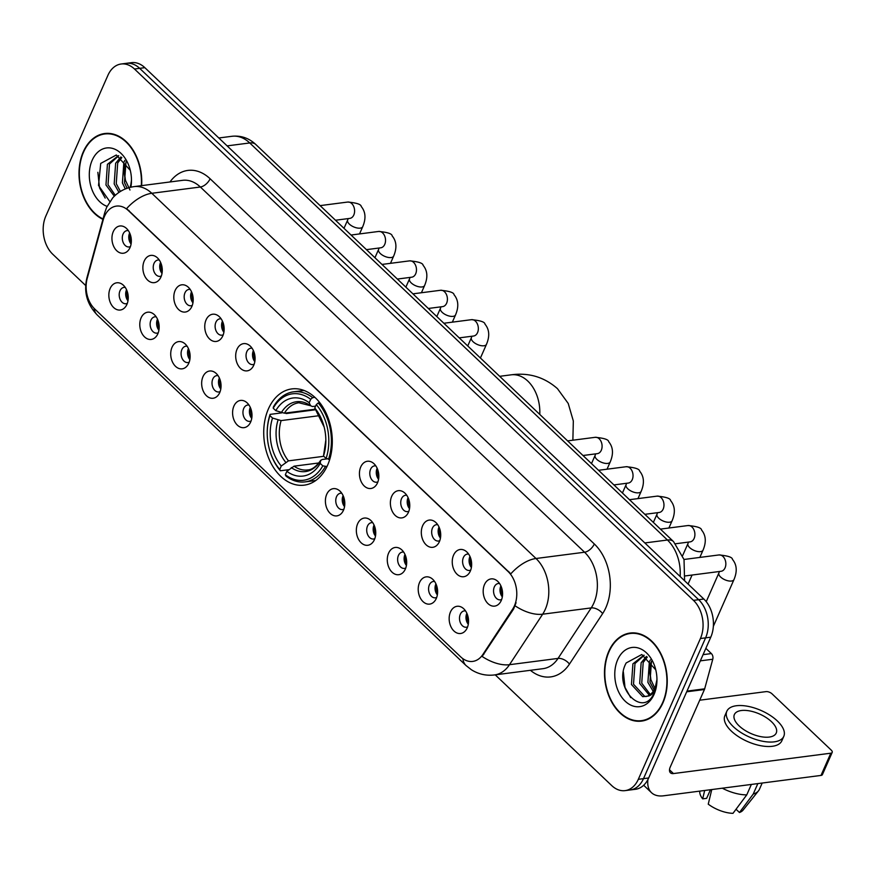 <?xml version="1.0" encoding="UTF-8"?>
<svg xmlns="http://www.w3.org/2000/svg" width="876" height="876" viewBox="0 0 876 876"><rect width="100%" height="100%" fill="white"/><g stroke="black" fill="none" stroke-linecap="round" stroke-linejoin="round"><path stroke-width="1.31" d="M268.417 408.895A48.519 34 -97.4 0 0 269.939 461.028A48.519 34 -97.4 0 0 304.246 485.151A48.519 34 -97.4 0 0 327.613 465.167A48.519 34 -97.4 0 0 326.08 413.034A48.519 34 -97.4 0 0 291.785 388.922A48.519 34 -97.4 0 0 268.417 408.895M157.855 333.778A13.731 9.625 82.6 0 1 156.53 336.088A13.731 9.625 82.6 0 1 143.664 335.946A13.731 9.625 82.6 0 1 141.102 317.857A13.731 9.625 82.6 0 1 153.683 314.09A13.731 9.625 82.6 0 1 157.855 333.778M156.191 316.838A8.234 5.771 -97.4 0 0 154.899 316.805A8.234 5.771 -97.4 0 0 150.935 320.2A8.234 5.771 -97.4 0 0 151.187 329.048A8.234 5.771 -97.4 0 0 157.012 333.143A8.234 5.771 -97.4 0 0 158.249 332.781M188.8 363.19A13.731 9.625 82.6 0 1 187.475 365.489A13.731 9.625 82.6 0 1 174.598 365.358A13.731 9.625 82.6 0 1 172.046 347.257A13.731 9.625 82.6 0 1 184.628 343.491A13.731 9.625 82.6 0 1 188.8 363.19M187.125 346.25A8.234 5.771 -97.4 0 0 185.832 346.217A8.234 5.771 -97.4 0 0 181.869 349.612A8.234 5.771 -97.4 0 0 182.131 358.459A8.234 5.771 -97.4 0 0 187.957 362.555A8.234 5.771 -97.4 0 0 189.194 362.193M219.734 392.59A13.731 9.625 82.6 0 1 218.409 394.901A13.731 9.625 82.6 0 1 205.531 394.769A13.731 9.625 82.6 0 1 202.98 376.669A13.731 9.625 82.6 0 1 215.562 372.902A13.731 9.625 82.6 0 1 219.734 392.59M218.069 375.662A8.234 5.771 -97.4 0 0 216.777 375.618A8.234 5.771 -97.4 0 0 212.802 379.012A8.234 5.771 -97.4 0 0 213.065 387.871A8.234 5.771 -97.4 0 0 218.891 391.966A8.234 5.771 -97.4 0 0 220.128 391.594M250.667 422.002A13.731 9.625 82.6 0 1 249.342 424.312A13.731 9.625 82.6 0 1 236.465 424.17A13.731 9.625 82.6 0 1 233.914 406.081A13.731 9.625 82.6 0 1 246.495 402.314A13.731 9.625 82.6 0 1 250.667 422.002M249.003 405.073A8.234 5.771 -97.4 0 0 247.711 405.03A8.234 5.771 -97.4 0 0 243.747 408.424A8.234 5.771 -97.4 0 0 243.999 417.272A8.234 5.771 -97.4 0 0 249.824 421.367A8.234 5.771 -97.4 0 0 251.062 421.006M343.48 510.226A13.731 9.625 82.6 0 1 342.155 512.537A13.731 9.625 82.6 0 1 329.277 512.405A13.731 9.625 82.6 0 1 326.726 494.305A13.731 9.625 82.6 0 1 339.308 490.538A13.731 9.625 82.6 0 1 343.48 510.226M341.815 493.298A8.234 5.771 -97.4 0 0 340.523 493.254A8.234 5.771 -97.4 0 0 336.559 496.648A8.234 5.771 -97.4 0 0 336.811 505.496A8.234 5.771 -97.4 0 0 342.636 509.591A8.234 5.771 -97.4 0 0 343.874 509.23M374.424 539.638A13.731 9.625 82.6 0 1 373.088 541.937A13.731 9.625 82.6 0 1 360.222 541.806A13.731 9.625 82.6 0 1 357.671 523.706A13.731 9.625 82.6 0 1 370.241 519.95A13.731 9.625 82.6 0 1 374.424 539.638M372.749 522.698A8.234 5.771 -97.4 0 0 371.457 522.665A8.234 5.771 -97.4 0 0 367.493 526.06A8.234 5.771 -97.4 0 0 367.756 534.908A8.234 5.771 -97.4 0 0 373.57 539.003A8.234 5.771 -97.4 0 0 374.819 538.641M405.358 569.039A13.731 9.625 82.6 0 1 404.033 571.349A13.731 9.625 82.6 0 1 391.156 571.218A13.731 9.625 82.6 0 1 388.605 553.117A13.731 9.625 82.6 0 1 401.186 549.351A13.731 9.625 82.6 0 1 405.358 569.039M403.683 552.11A8.234 5.771 -97.4 0 0 402.402 552.077A8.234 5.771 -97.4 0 0 398.427 555.461A8.234 5.771 -97.4 0 0 398.69 564.319A8.234 5.771 -97.4 0 0 404.515 568.414A8.234 5.771 -97.4 0 0 405.752 568.042M436.292 598.45A13.731 9.625 82.6 0 1 434.967 600.761A13.731 9.625 82.6 0 1 422.09 600.629A13.731 9.625 82.6 0 1 419.538 582.529A13.731 9.625 82.6 0 1 432.12 578.762A13.731 9.625 82.6 0 1 436.292 598.45M434.627 581.522A8.234 5.771 -97.4 0 0 433.335 581.478A8.234 5.771 -97.4 0 0 429.371 584.872A8.234 5.771 -97.4 0 0 429.623 593.72A8.234 5.771 -97.4 0 0 435.449 597.815A8.234 5.771 -97.4 0 0 436.686 597.454M467.226 627.862A13.731 9.625 82.6 0 1 465.901 630.162A13.731 9.625 82.6 0 1 453.034 630.03A13.731 9.625 82.6 0 1 450.483 611.93A13.731 9.625 82.6 0 1 463.054 608.174A13.731 9.625 82.6 0 1 467.226 627.862M465.561 610.922A8.234 5.771 -97.4 0 0 464.269 610.89A8.234 5.771 -97.4 0 0 460.305 614.284A8.234 5.771 -97.4 0 0 460.557 623.132A8.234 5.771 -97.4 0 0 466.382 627.227A8.234 5.771 -97.4 0 0 467.62 626.866M126.921 304.366A13.731 9.625 82.6 0 1 125.597 306.677A13.731 9.625 82.6 0 1 112.719 306.545A13.731 9.625 82.6 0 1 110.168 288.445A13.731 9.625 82.6 0 1 122.749 284.678A13.731 9.625 82.6 0 1 126.921 304.366M125.257 287.438A8.234 5.771 -97.4 0 0 123.965 287.394A8.234 5.771 -97.4 0 0 119.99 290.788A8.234 5.771 -97.4 0 0 120.253 299.647A8.234 5.771 -97.4 0 0 126.078 303.742A8.234 5.771 -97.4 0 0 127.316 303.37M160.954 276.98A13.731 9.625 82.6 0 1 159.629 279.291A13.731 9.625 82.6 0 1 146.752 279.159A13.731 9.625 82.6 0 1 144.201 261.059A13.731 9.625 82.6 0 1 156.782 257.292A13.731 9.625 82.6 0 1 160.954 276.98M159.29 260.052A8.234 5.771 -97.4 0 0 157.998 260.008A8.234 5.771 -97.4 0 0 154.023 263.402A8.234 5.771 -97.4 0 0 154.286 272.261A8.234 5.771 -97.4 0 0 160.111 276.356A8.234 5.771 -97.4 0 0 161.348 275.984M191.888 306.392A13.731 9.625 82.6 0 1 190.563 308.702A13.731 9.625 82.6 0 1 177.686 308.56A13.731 9.625 82.6 0 1 175.134 290.471A13.731 9.625 82.6 0 1 187.716 286.704A13.731 9.625 82.6 0 1 191.888 306.392M190.223 289.463A8.234 5.771 -97.4 0 0 188.931 289.419A8.234 5.771 -97.4 0 0 184.967 292.814A8.234 5.771 -97.4 0 0 185.219 301.662A8.234 5.771 -97.4 0 0 191.045 305.757A8.234 5.771 -97.4 0 0 192.282 305.395M222.832 335.804A13.731 9.625 82.6 0 1 221.508 338.103A13.731 9.625 82.6 0 1 208.63 337.972A13.731 9.625 82.6 0 1 206.079 319.871A13.731 9.625 82.6 0 1 218.661 316.116A13.731 9.625 82.6 0 1 222.832 335.804M221.157 318.864A8.234 5.771 -97.4 0 0 219.865 318.831A8.234 5.771 -97.4 0 0 215.901 322.226A8.234 5.771 -97.4 0 0 216.164 331.073A8.234 5.771 -97.4 0 0 221.989 335.169A8.234 5.771 -97.4 0 0 223.227 334.807M253.766 365.204A13.731 9.625 82.6 0 1 252.441 367.515A13.731 9.625 82.6 0 1 239.564 367.383A13.731 9.625 82.6 0 1 237.013 349.283A13.731 9.625 82.6 0 1 249.594 345.516A13.731 9.625 82.6 0 1 253.766 365.204M252.102 348.276A8.234 5.771 -97.4 0 0 250.81 348.232A8.234 5.771 -97.4 0 0 246.835 351.626A8.234 5.771 -97.4 0 0 247.098 360.485A8.234 5.771 -97.4 0 0 252.923 364.58A8.234 5.771 -97.4 0 0 254.16 364.208M377.512 482.84A13.731 9.625 82.6 0 1 376.187 485.151A13.731 9.625 82.6 0 1 363.31 485.019A13.731 9.625 82.6 0 1 360.759 466.919A13.731 9.625 82.6 0 1 373.34 463.152A13.731 9.625 82.6 0 1 377.512 482.84M375.848 465.912A8.234 5.771 -97.4 0 0 374.556 465.868A8.234 5.771 -97.4 0 0 370.592 469.262A8.234 5.771 -97.4 0 0 370.844 478.121A8.234 5.771 -97.4 0 0 376.669 482.216A8.234 5.771 -97.4 0 0 377.906 481.844M408.446 512.252A13.731 9.625 82.6 0 1 407.121 514.551A13.731 9.625 82.6 0 1 394.255 514.42A13.731 9.625 82.6 0 1 391.703 496.32A13.731 9.625 82.6 0 1 404.274 492.564A13.731 9.625 82.6 0 1 408.446 512.252M406.782 495.312A8.234 5.771 -97.4 0 0 405.489 495.279A8.234 5.771 -97.4 0 0 401.526 498.674A8.234 5.771 -97.4 0 0 401.788 507.522A8.234 5.771 -97.4 0 0 407.603 511.617A8.234 5.771 -97.4 0 0 408.84 511.255M439.391 541.653A13.731 9.625 82.6 0 1 438.066 543.963A13.731 9.625 82.6 0 1 425.188 543.832A13.731 9.625 82.6 0 1 422.637 525.731A13.731 9.625 82.6 0 1 435.219 521.965A13.731 9.625 82.6 0 1 439.391 541.653M437.715 524.724A8.234 5.771 -97.4 0 0 436.434 524.691A8.234 5.771 -97.4 0 0 432.459 528.075A8.234 5.771 -97.4 0 0 432.722 536.933A8.234 5.771 -97.4 0 0 438.548 541.029A8.234 5.771 -97.4 0 0 439.785 540.667M470.324 571.064A13.731 9.625 82.6 0 1 468.999 573.375A13.731 9.625 82.6 0 1 456.122 573.243A13.731 9.625 82.6 0 1 453.571 555.143A13.731 9.625 82.6 0 1 466.152 551.376A13.731 9.625 82.6 0 1 470.324 571.064M468.66 554.136A8.234 5.771 -97.4 0 0 467.368 554.092A8.234 5.771 -97.4 0 0 463.393 557.486A8.234 5.771 -97.4 0 0 463.656 566.345A8.234 5.771 -97.4 0 0 469.481 570.44A8.234 5.771 -97.4 0 0 470.719 570.068M501.258 600.476A13.731 9.625 82.6 0 1 499.933 602.787A13.731 9.625 82.6 0 1 487.067 602.644A13.731 9.625 82.6 0 1 484.505 584.544A13.731 9.625 82.6 0 1 497.086 580.788A13.731 9.625 82.6 0 1 501.258 600.476M499.594 583.536A8.234 5.771 -97.4 0 0 498.302 583.504A8.234 5.771 -97.4 0 0 494.338 586.898A8.234 5.771 -97.4 0 0 494.59 595.746A8.234 5.771 -97.4 0 0 500.415 599.841A8.234 5.771 -97.4 0 0 501.652 599.48M130.02 247.579A13.731 9.625 82.6 0 1 128.695 249.879A13.731 9.625 82.6 0 1 115.818 249.748A13.731 9.625 82.6 0 1 113.267 231.647A13.731 9.625 82.6 0 1 125.848 227.88A13.731 9.625 82.6 0 1 130.02 247.579M128.345 230.64A8.234 5.771 -97.4 0 0 127.053 230.607A8.234 5.771 -97.4 0 0 123.089 234.001A8.234 5.771 -97.4 0 0 123.352 242.849A8.234 5.771 -97.4 0 0 129.177 246.944A8.234 5.771 -97.4 0 0 130.415 246.583M158.917 330.197A8.234 5.771 82.6 0 1 157.406 319.357A8.234 5.771 82.6 0 1 157.494 319.171M189.862 359.609A8.234 5.771 82.6 0 1 188.34 348.768A8.234 5.771 82.6 0 1 188.428 348.571M220.796 389.021A8.234 5.771 82.6 0 1 219.285 378.18A8.234 5.771 82.6 0 1 219.372 377.983M251.73 418.421A8.234 5.771 82.6 0 1 250.218 407.581A8.234 5.771 82.6 0 1 250.306 407.395M344.542 506.646A8.234 5.771 82.6 0 1 343.031 495.805A8.234 5.771 82.6 0 1 343.118 495.619M375.486 536.057A8.234 5.771 82.6 0 1 373.964 525.217A8.234 5.771 82.6 0 1 374.052 525.031M406.42 565.469A8.234 5.771 82.6 0 1 404.909 554.628A8.234 5.771 82.6 0 1 404.997 554.431M437.354 594.881A8.234 5.771 82.6 0 1 435.843 584.04A8.234 5.771 82.6 0 1 435.93 583.843M468.299 624.281A8.234 5.771 82.6 0 1 466.777 613.441A8.234 5.771 82.6 0 1 466.864 613.255M127.984 300.796A8.234 5.771 82.6 0 1 126.472 289.956A8.234 5.771 82.6 0 1 126.56 289.759M162.016 273.411A8.234 5.771 82.6 0 1 160.505 262.57A8.234 5.771 82.6 0 1 160.593 262.373M192.95 302.811A8.234 5.771 82.6 0 1 191.439 291.971A8.234 5.771 82.6 0 1 191.526 291.785M223.895 332.223A8.234 5.771 82.6 0 1 222.373 321.382A8.234 5.771 82.6 0 1 222.46 321.185M254.828 361.635A8.234 5.771 82.6 0 1 253.317 350.794A8.234 5.771 82.6 0 1 253.405 350.597M378.574 479.271A8.234 5.771 82.6 0 1 377.063 468.43A8.234 5.771 82.6 0 1 377.151 468.233M409.519 508.671A8.234 5.771 82.6 0 1 407.997 497.831A8.234 5.771 82.6 0 1 408.085 497.645M440.453 538.083A8.234 5.771 82.6 0 1 438.931 527.242A8.234 5.771 82.6 0 1 439.018 527.045M471.387 567.495A8.234 5.771 82.6 0 1 469.875 556.654A8.234 5.771 82.6 0 1 469.963 556.457M502.331 596.895A8.234 5.771 82.6 0 1 500.809 586.055A8.234 5.771 82.6 0 1 500.897 585.869M131.082 243.999A8.234 5.771 82.6 0 1 129.56 233.158A8.234 5.771 82.6 0 1 129.648 232.961M103.204 219.975A24.714 17.323 82.6 0 1 104.507 216.284A24.714 17.323 82.6 0 1 116.409 206.101A24.714 17.323 82.6 0 1 128.411 210.601L508.146 571.579A24.714 17.323 82.6 0 1 512.635 609.17L482.862 654.492A24.714 17.323 82.6 0 1 472.722 661.413A24.714 17.323 82.6 0 1 460.721 656.901L94.772 309.042A24.714 17.323 82.6 0 1 87.217 278.393L103.204 219.975M141.627 185.635A44.391 31.12 -97.4 0 0 104.682 133.524A44.391 31.12 -97.4 0 0 83.297 151.811A44.391 31.12 -97.4 0 0 102.919 219.35M608.776 651.328A44.391 31.12 -97.4 0 0 610.178 699.026A44.391 31.12 -97.4 0 0 641.56 721.101A44.391 31.12 -97.4 0 0 662.946 702.815A44.391 31.12 -97.4 0 0 661.555 655.106A44.391 31.12 -97.4 0 0 630.162 633.041A44.391 31.12 -97.4 0 0 608.776 651.328M642.261 720.543A44.391 31.12 -97.4 0 0 644.134 720.609M126.604 208.63L510.807 573.846A32.04 17.301 -46.5 0 1 536.002 558.505A36.617 25.667 82.6 0 1 545.266 609.378A36.617 25.667 82.6 0 1 542.66 614.196L509.493 664.698A36.617 25.667 82.6 0 1 494.458 674.947L543.021 668.673A36.617 25.667 -97.4 0 0 558.045 658.413L591.223 607.911A36.617 25.667 -97.4 0 0 593.829 603.093A36.617 25.667 -97.4 0 0 584.566 552.219L200.363 187.004A36.617 25.667 -97.4 0 0 182.591 180.336L134.028 186.621A36.617 25.667 82.6 0 1 151.8 193.289A32.04 17.301 133.5 0 0 126.604 208.63M495.236 674.848L611.766 785.619A27.463 19.25 -97.4 0 0 625.092 790.623L635.45 789.287A27.463 19.25 -97.4 0 0 648.678 777.976L710.775 637.18L705.596 637.859A27.463 19.25 -97.4 0 0 698.654 599.699L139.656 68.328A27.463 19.25 -97.4 0 0 126.33 63.324A27.463 19.25 -97.4 0 1 139.656 68.328L698.654 599.699A27.463 19.25 -97.4 0 1 705.596 637.859L643.499 778.644L705.596 637.859L700.417 638.527A27.463 19.25 -97.4 0 0 693.474 600.367L134.477 69.007A27.463 19.25 -97.4 0 0 121.151 64.003A27.463 19.25 -97.4 0 0 107.923 75.303L45.826 216.098A27.463 19.25 -97.4 0 0 52.779 254.259L85.706 285.554M630.271 789.955A27.463 19.25 -97.4 0 0 643.499 778.644A27.463 19.25 -97.4 0 1 630.271 789.955M516.063 602.721L513.577 609.05L482.139 656.452A32.04 17.706 33.3 0 0 509.493 664.698L558.045 658.413A9.154 5.059 -146.7 0 1 569.455 664.085A45.771 32.084 82.6 0 1 530.407 670.304M625.092 790.623A27.463 19.25 -97.4 0 0 638.319 779.312L700.417 638.527M632.779 632.866A44.391 31.12 -97.4 0 0 630.983 633.403M107.288 133.349A44.391 31.12 -97.4 0 0 105.503 133.886M710.775 637.18A27.463 19.25 -97.4 0 0 703.833 599.031L144.836 67.66A27.463 19.25 -97.4 0 0 131.51 62.656L121.151 64.003M141.299 185.679A43.942 30.791 -97.4 0 0 104.737 133.984A43.942 30.791 -97.4 0 0 83.57 152.074A43.942 30.791 -97.4 0 0 103.039 218.934M124.25 170.7A29.839 20.915 -97.4 0 0 125.542 180.642M129.966 190.004L125.432 180.248L124.25 171.028L124.972 164.053M125.29 188.953L122.41 182.854L123.866 162.18L124.907 160.374M127.075 188.263L124.469 182.591L126.013 161.731M118.961 192.391L114.187 183.916L115.643 163.243L120.888 156.935M120.406 191.45L116.245 183.653L117.702 162.98L121.819 157.571M114.329 196.202L105.963 184.989L107.419 164.305L118.413 155.654M115.282 195.293L108.022 184.716L109.478 164.042L118.698 155.775M130.009 187.387A20.685 14.498 -97.4 0 0 131.466 179.46M130.885 187.179A29.839 20.915 -97.4 0 0 131.477 180.401A29.839 20.915 -97.4 0 0 130.053 169.429A29.839 20.915 -97.4 0 0 112.073 148.274A29.839 20.915 -97.4 0 0 92.177 160.253A29.839 20.915 -97.4 0 0 107.08 206.353M130.283 170.338L116.311 154.997L100.718 163.418L98.517 185.46L109.818 201.589M130.699 187.212L131.455 180.938M131.477 180.051L130.491 187.267M105.197 198.096L99.535 187.902L97.86 172.309M662.672 702.552A43.942 30.791 -97.4 0 0 661.292 655.336A43.942 30.791 -97.4 0 0 630.227 633.49A43.942 30.791 -97.4 0 0 609.061 651.591A43.942 30.791 -97.4 0 0 610.441 698.807A43.942 30.791 -97.4 0 0 641.506 720.641A43.942 30.791 -97.4 0 0 662.672 702.552M649.74 670.217A29.839 20.915 -97.4 0 0 651.021 680.159M655.445 689.522L650.912 679.765L649.74 670.545L650.452 663.57M653.2 691.383L647.901 682.371L649.357 661.698L650.386 659.891M654.12 689.905L649.948 682.108L651.503 661.249L650.397 663.855M649.28 695.194L639.677 683.433L641.133 662.76L646.378 656.452M650.288 694.482L641.736 683.17L643.192 662.497L647.309 657.088M656.956 679.568L654.657 690.299C652.762 694.055 650.299 696.015 647.265 696.179A20.685 14.498 -97.4 0 0 654.963 688.229A20.685 14.498 -97.4 0 0 656.945 678.977M647.265 696.179L642.699 696.672L631.454 684.506L632.91 663.822L643.904 655.171M646.225 696.529L644.758 696.409L633.512 684.233L634.969 663.559L644.178 655.292M655.774 669.855L641.801 654.514L626.198 662.935C612.455 687.55 642.918 718.364 653.77 693.683L656.945 680.455M617.657 659.759A29.839 20.915 -97.4 0 0 625.212 701.227A29.839 20.915 -97.4 0 0 654.065 694.372A29.839 20.915 -97.4 0 0 656.956 679.918A29.839 20.915 -97.4 0 0 655.544 668.946A29.839 20.915 -97.4 0 0 637.553 647.791A29.839 20.915 -97.4 0 0 617.657 659.759M630.676 697.614L625.015 687.419L623.34 671.826M326.978 466.536L322.817 465.868A43.57 30.54 -97.4 0 1 285.335 474.759L286.846 471.332A39.365 27.583 -97.4 0 0 320.233 463.404L320.616 460.601L322.083 459.517L327.175 458.86M318.864 462.966L294.051 466.174L286.846 471.332M288.784 469.689L280.386 470.773L279.751 469.459A43.57 30.54 -97.4 0 1 269.282 448.884A43.57 30.54 -97.4 0 1 267.213 432.875A43.57 30.54 -97.4 0 1 269.95 415.607L272.535 418.071A39.365 27.583 -97.4 0 0 281.262 466.021L288.467 460.864L323.813 456.297M319.411 415.651L281.13 420.6L272.535 418.071M285.302 413.078L286.189 413.571L315.59 409.76M328.5 459.352A45.399 31.821 -97.4 0 0 318.229 402.949L316.28 404.613A43.57 30.54 -97.4 0 1 326.08 458.455L329.803 459.188M319.828 402.741L318.229 402.949M285.335 474.759L285.97 476.084A45.399 31.821 -97.4 0 0 305.133 481.888A45.399 31.821 -97.4 0 0 325.237 466.766M269.95 415.607L270.115 414.37A45.399 31.821 -97.4 0 0 267.213 432.536L267.213 432.875M269.282 448.884L269.37 449.224A45.399 31.821 -97.4 0 0 280.386 470.773M270.115 414.37L281.765 412.87M326.08 458.455L323.496 456.002A39.365 27.583 -97.4 0 0 325.839 440.781A39.365 27.583 -97.4 0 0 323.967 426.327A39.365 27.583 -97.4 0 0 314.769 408.041L316.28 404.613M320.233 463.404L322.817 465.868M281.262 466.021L279.751 469.459M314.769 408.041L316.619 411.556M325.839 440.004L323.496 456.002M291.281 467.565A35.204 24.681 -97.4 0 0 320.616 460.601L320.747 460.218C316.28 466.623 311.889 469.865 307.585 469.941A33.868 23.74 -97.4 0 1 294.051 466.174M312.644 397.649A45.399 31.821 -97.4 0 0 293.482 391.835A45.399 31.821 -97.4 0 0 273.389 406.968L273.213 408.194A43.57 30.54 -97.4 0 1 310.695 399.303L312.644 397.649L314.9 397.354M310.695 399.303L309.184 402.73A39.365 27.583 -97.4 0 0 275.798 410.658L273.213 408.194M315.612 406.125L312.425 406.541L310.619 405.741L309.184 402.73M275.798 410.658L284.404 413.187L315.316 409.191M284.404 413.187A33.868 23.74 -97.4 0 1 298.891 402.763L310.619 405.741A35.204 24.681 -97.4 0 0 281.284 412.705M130.152 234.177A13.731 9.625 -97.4 0 0 131.258 242.696M161.096 263.588A13.731 9.625 -97.4 0 0 162.191 272.108M192.03 293A13.731 9.625 -97.4 0 0 193.136 301.519M222.964 322.401A13.731 9.625 -97.4 0 0 224.07 330.92M253.898 351.813A13.731 9.625 -97.4 0 0 255.004 360.332M377.655 469.448A13.731 9.625 -97.4 0 0 378.75 477.967M408.588 498.849A13.731 9.625 -97.4 0 0 409.694 507.379M439.522 528.261A13.731 9.625 -97.4 0 0 440.628 536.78M470.467 557.673A13.731 9.625 -97.4 0 0 471.562 566.192M501.4 587.073A13.731 9.625 -97.4 0 0 502.506 595.603M127.064 290.974A13.731 9.625 -97.4 0 0 128.159 299.493M157.998 320.375A13.731 9.625 -97.4 0 0 159.103 328.905M188.931 349.787A13.731 9.625 -97.4 0 0 190.037 358.306M219.865 379.199A13.731 9.625 -97.4 0 0 220.971 387.718M250.81 408.599A13.731 9.625 -97.4 0 0 251.916 417.129M343.622 496.834A13.731 9.625 -97.4 0 0 344.717 505.353M374.556 526.235A13.731 9.625 -97.4 0 0 375.662 534.754M405.489 555.647A13.731 9.625 -97.4 0 0 406.595 564.166M436.434 585.058A13.731 9.625 -97.4 0 0 437.529 593.578M467.368 614.459A13.731 9.625 -97.4 0 0 468.474 622.989M703.078 654.646L711.367 653.573L705.859 648.339M647.912 779.585A36.617 19.765 133.5 0 0 651.503 792.692A36.617 19.765 133.5 0 0 663.658 795.791L820.998 775.424L830.809 753.196L673.469 773.563A9.154 4.938 -46.5 0 1 670.425 772.785A9.154 4.938 -46.5 0 1 670.26 766.993L704.435 689.511L686.685 691.799M830.809 753.196A4.577 2.135 23.8 0 0 832.2 752.396L822.4 774.625A4.577 2.135 -156.2 0 1 820.998 775.424M832.2 752.396A4.577 2.135 23.8 0 0 831.247 750.13L772.052 693.858A4.577 2.135 23.8 0 0 766.029 691.624L699.716 700.209M711.367 653.573A4.577 3.208 82.6 0 1 712.768 659.245L704.676 688.821A4.577 3.208 82.6 0 1 704.435 689.511M771.493 721.704A22.885 10.665 23.8 0 0 749.933 710.962A22.885 10.665 23.8 0 0 734.373 714.564A22.885 10.665 23.8 0 0 739.125 725.886A22.885 10.665 23.8 0 0 760.697 736.628A22.885 10.665 23.8 0 0 776.245 733.026A22.885 10.665 23.8 0 0 771.493 721.704M704.676 790.481L702.662 798.857L706.647 798.343L710.447 789.736M726.839 711.235L724.879 715.681A31.12 14.509 23.8 0 0 731.34 731.088A31.12 14.509 23.8 0 0 760.664 745.695A31.12 14.509 23.8 0 0 781.83 740.8L783.79 736.355A31.12 14.509 23.8 0 0 777.33 720.948A31.12 14.509 23.8 0 0 747.995 706.341A31.12 14.509 23.8 0 0 726.839 711.235A31.12 14.509 23.8 0 0 733.3 726.642A31.12 14.509 23.8 0 0 762.635 741.249A31.12 14.509 23.8 0 0 783.79 736.355M722.295 788.203A30.211 14.082 23.8 0 0 746.757 794.882L732.982 813.344A23.794 11.092 23.8 0 1 708.246 804.168L711.761 789.572M751.367 784.436L746.757 794.882M736.037 809.249L739.464 812.501L753.229 794.05L757.839 783.604M753.229 794.05A30.211 14.082 23.8 0 0 758.507 790.831A30.211 14.082 23.8 0 0 759.415 789.342L762.197 783.034M699.814 791.116A23.794 11.092 23.8 0 0 702.662 798.857M739.464 812.501A23.794 11.092 23.8 0 0 743.034 810.158L758.507 790.831M482.862 654.492L483.804 654.372M512.635 609.17L513.577 609.05M508.146 571.579L508.781 571.491M128.411 210.601L129.046 210.525M594.311 543.974A9.154 4.938 -46.5 0 1 584.566 552.219L536.002 558.505L151.8 193.289L200.363 187.004A9.154 4.938 -46.5 0 0 210.109 178.759L594.311 543.974A45.771 32.084 82.6 0 1 605.896 607.561A45.771 32.084 82.6 0 1 602.633 613.594L569.455 664.085M134.028 186.621C125.52 187.847 118.402 191.614 112.686 197.921L106.631 207.349L104.791 212.507A32.04 11.706 15.3 0 0 104.934 215.376M462.856 658.664A32.04 17.301 133.5 0 0 466.054 665.563L471.408 669.757C478.438 674.192 486.125 675.922 494.458 674.947M466.054 665.563L97.214 314.955A32.04 17.301 -46.5 0 1 94.05 308.319M97.214 314.955C86.932 304.202 83.527 291.752 86.987 277.604A32.04 11.706 15.3 0 0 86.91 279.641M515.154 605.853A32.04 17.706 33.3 0 0 542.66 614.196L591.223 607.911A9.154 5.059 -146.7 0 1 602.633 613.594M169.977 181.967A45.771 32.084 82.6 0 1 210.109 178.759M693.474 600.367L703.833 599.031M134.477 69.007L144.836 67.66M638.319 779.312L648.678 777.976M680.137 576.507A36.617 25.667 -97.4 0 0 667.446 540.021L249.748 142.952A36.617 25.667 -97.4 0 0 231.976 136.284C241.02 135.364 248.97 138.101 255.825 144.507L673.524 541.576A18.308 9.888 -46.5 0 0 667.446 540.021L644.835 542.945M227.125 145.887L249.748 142.952A18.308 9.888 -46.5 0 1 255.825 144.507M499.681 376.319L511.168 374.829A34.328 24.057 82.6 0 1 527.823 381.093A34.328 24.057 82.6 0 1 539.769 414.425M281.13 420.6A33.868 23.74 -97.4 0 0 288.467 460.864M323.879 453.188A35.204 24.681 -97.4 0 0 325.839 440.387M324.065 426.711A35.204 24.681 -97.4 0 0 316.203 411.041M278.021 420.108A35.204 24.681 -97.4 0 0 285.696 462.254M320.112 205.619L347.717 202.049A8.234 5.771 82.6 0 1 352.032 203.856A8.234 5.771 82.6 0 1 353.805 214.992A8.234 5.771 82.6 0 1 349.831 218.387L350.148 218.332M347.717 202.049C356.62 202.86 361.12 204.349 361.24 206.517C365.642 211.839 366.146 218.562 362.73 226.687A8.234 3.843 -156.2 0 1 357.134 227.979A8.234 3.843 -156.2 0 1 349.36 224.114A8.234 3.843 -156.2 0 1 349.064 223.807A8.234 3.843 -156.2 0 1 347.652 220.04L348.188 218.595M351.046 235.031L378.662 231.45A8.234 5.771 82.6 0 1 382.965 233.268A8.234 5.771 82.6 0 1 384.739 244.404A8.234 5.771 82.6 0 1 380.775 247.799L381.093 247.744M378.662 231.45C387.553 232.26 392.065 233.761 392.174 235.929C396.587 241.25 397.08 247.974 393.663 256.088A8.234 3.843 -156.2 0 1 388.068 257.391A8.234 3.843 -156.2 0 1 380.304 253.525A8.234 3.843 -156.2 0 1 379.998 253.219A8.234 3.843 -156.2 0 1 378.596 249.441L379.133 248.007M381.98 264.432L409.596 260.862A8.234 5.771 82.6 0 1 413.899 262.68A8.234 5.771 82.6 0 1 415.684 273.805A8.234 5.771 82.6 0 1 411.709 277.199L412.027 277.144M409.596 260.862C418.498 261.672 422.998 263.161 423.119 265.34C427.521 270.651 428.014 277.374 424.608 285.499A8.234 3.843 -156.2 0 1 419.002 286.791A8.234 3.843 -156.2 0 1 411.238 282.926A8.234 3.843 -156.2 0 1 410.932 282.63A8.234 3.843 -156.2 0 1 409.53 278.853L410.067 277.418M412.925 293.843L440.529 290.274A8.234 5.771 82.6 0 1 444.844 292.08A8.234 5.771 82.6 0 1 446.618 303.216A8.234 5.771 82.6 0 1 442.643 306.611L442.96 306.556M440.529 290.274C449.432 291.084 453.932 292.573 454.053 294.741C458.455 300.063 458.958 306.786 455.542 314.911A8.234 3.843 -156.2 0 1 449.935 316.203A8.234 3.843 -156.2 0 1 442.172 312.338A8.234 3.843 -156.2 0 1 441.876 312.042A8.234 3.843 -156.2 0 1 440.464 308.264L441 306.819M443.858 323.255L471.474 319.674A8.234 5.771 82.6 0 1 475.777 321.492A8.234 5.771 82.6 0 1 477.551 332.628A8.234 5.771 82.6 0 1 473.587 336.023L473.905 335.968M471.474 319.674C480.366 320.485 484.877 321.985 484.986 324.153C489.399 329.475 489.892 336.198 486.476 344.323A8.234 3.843 -156.2 0 1 480.88 345.615A8.234 3.843 -156.2 0 1 473.117 341.75A8.234 3.843 -156.2 0 1 472.81 341.443A8.234 3.843 -156.2 0 1 471.397 337.665L471.945 336.231M567.604 440.891L595.22 437.31A8.234 5.771 82.6 0 1 599.523 439.128A8.234 5.771 82.6 0 1 601.297 450.264A8.234 5.771 82.6 0 1 597.333 453.648L597.651 453.593M595.22 437.31C604.112 438.12 608.623 439.61 608.732 441.789C613.145 447.11 613.638 453.823 610.222 461.948A8.234 3.843 -156.2 0 1 604.626 463.251A8.234 3.843 -156.2 0 1 596.863 459.385A8.234 3.843 -156.2 0 1 596.556 459.079A8.234 3.843 -156.2 0 1 595.154 455.301L595.691 453.867M598.549 470.292L626.154 466.722A8.234 5.771 82.6 0 1 630.468 468.54A8.234 5.771 82.6 0 1 632.242 479.665A8.234 5.771 82.6 0 1 628.267 483.059L628.585 483.005M626.154 466.722C635.056 467.532 639.557 469.021 639.677 471.2C644.079 476.511 644.583 483.234 641.166 491.359A8.234 3.843 -156.2 0 1 635.56 492.651A8.234 3.843 -156.2 0 1 627.796 488.786A8.234 3.843 -156.2 0 1 627.49 488.49A8.234 3.843 -156.2 0 1 626.088 484.713L626.625 483.278M629.483 499.703L657.088 496.134A8.234 5.771 82.6 0 1 661.402 497.94A8.234 5.771 82.6 0 1 663.176 509.076A8.234 5.771 82.6 0 1 659.212 512.471L659.529 512.416M657.088 496.134C665.99 496.944 670.501 498.433 670.611 500.601C675.013 505.923 675.516 512.646 672.1 520.771A8.234 3.843 -156.2 0 1 666.505 522.063A8.234 3.843 -156.2 0 1 658.741 518.198A8.234 3.843 -156.2 0 1 658.434 517.891A8.234 3.843 -156.2 0 1 657.022 514.113L657.569 512.679M660.416 529.115L688.032 525.534A8.234 5.771 82.6 0 1 692.336 527.352A8.234 5.771 82.6 0 1 694.11 538.488A8.234 5.771 82.6 0 1 690.146 541.872L690.463 541.828M688.032 525.534C696.924 526.345 701.435 527.845 701.545 530.013C705.957 535.335 706.45 542.047 703.034 550.172A8.234 3.843 -156.2 0 1 697.438 551.475A8.234 3.843 -156.2 0 1 689.675 547.61A8.234 3.843 -156.2 0 1 689.368 547.303A8.234 3.843 -156.2 0 1 687.967 543.525L688.503 542.091M684.003 559.468L718.966 554.946A8.234 5.771 82.6 0 1 723.28 556.764A8.234 5.771 82.6 0 1 725.054 567.889A8.234 5.771 82.6 0 1 721.079 571.283L721.397 571.229M718.966 554.946C727.868 555.756 732.369 557.245 732.489 559.425C736.891 564.735 737.384 571.459 733.978 579.583A8.234 3.843 -156.2 0 1 728.372 580.876A8.234 3.843 -156.2 0 1 720.609 577.01A8.234 3.843 -156.2 0 1 720.302 576.715A8.234 3.843 -156.2 0 1 718.9 572.937L719.437 571.502M673.469 773.563L669.494 769.785M686.992 691.109L704.676 688.821M712.768 659.245L700.34 660.854M104.791 212.507L86.987 277.604M231.976 136.284L218.825 137.981M684.583 580.733L684.025 559.534L673.524 541.576M109.161 133.404L104.737 133.984M634.64 632.921L630.227 633.49M645.93 720.072L641.506 720.641M511.168 374.829C528.797 372.431 544.226 377.041 557.454 388.648L568.217 403.442L573.331 421.006L572.871 440.201M315.721 480.519L305.133 481.888M324.164 427.072L316.389 411.337M304.071 390.466L293.482 391.835M362.73 226.687L359.532 233.925M335.497 220.237L349.831 218.387M347.652 220.04L343.994 228.329M393.663 256.088L390.477 263.337M366.431 249.649L380.775 247.799M378.596 249.441L374.939 257.73M424.608 285.499L421.411 292.748M397.365 279.061L411.709 277.199M409.53 278.853L405.873 287.142M455.542 314.911L452.345 322.149M428.309 308.472L442.643 306.611M440.464 308.264L436.806 316.554M486.476 344.323L480.431 358.021M459.243 337.873L473.587 336.023M471.397 337.665L467.751 345.954M610.222 461.948L607.035 469.197M582.989 455.509L597.333 453.648M595.154 455.301L591.497 463.59M641.166 491.359L637.969 498.608M613.923 484.921L628.267 483.059M626.088 484.713L622.431 493.002M672.1 520.771L668.903 528.009M644.867 514.322L659.212 512.471M657.022 514.113L653.365 522.414M703.034 550.172L699.847 557.421M692.073 575.039L688.087 584.062M675.626 543.755L690.146 541.872M687.967 543.525L682.689 555.494M733.978 579.583L713.349 626.351M685.382 575.904L721.079 571.283M718.9 572.937L706.231 601.659M651.503 792.692L643.674 785.246"/></g></svg>

